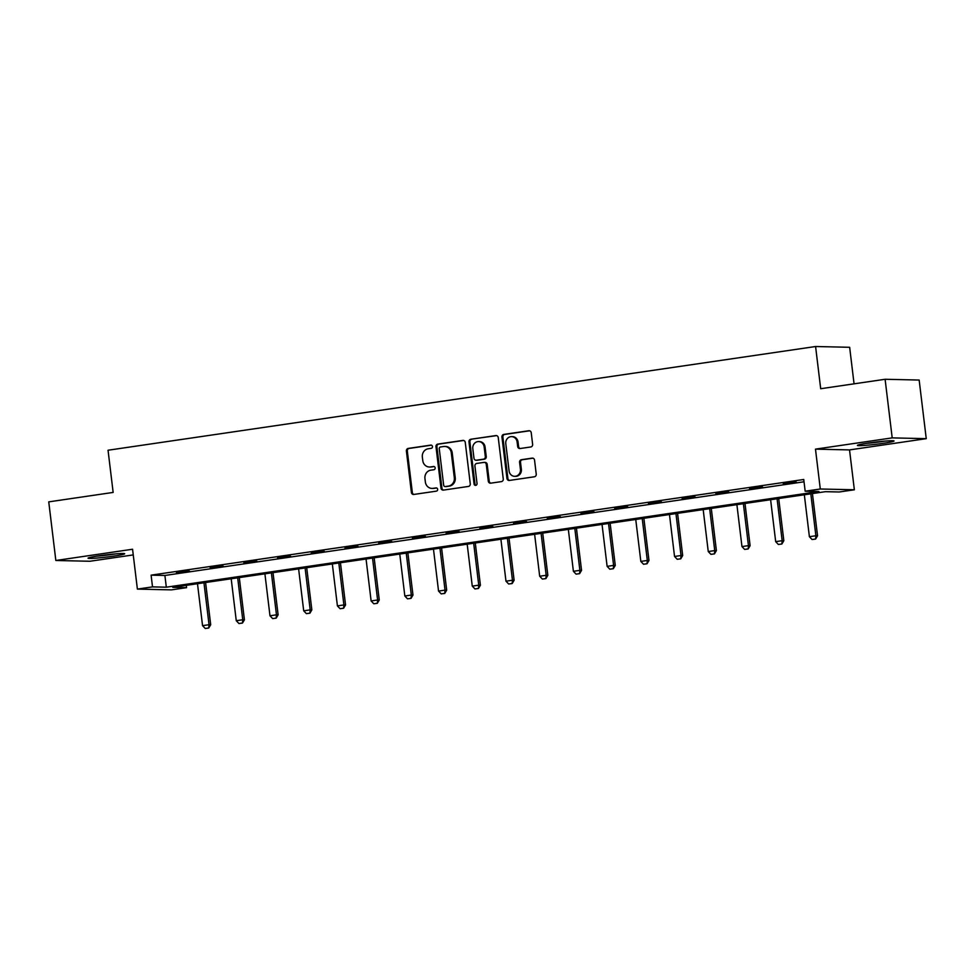 <?xml version="1.0" encoding="UTF-8"?>
<svg xmlns="http://www.w3.org/2000/svg" width="975" height="975" viewBox="0 0 975 975"><rect width="100%" height="100%" fill="white"/><g stroke="black" fill="none" stroke-linecap="round" stroke-linejoin="round"><path stroke-width="1.46" d="M432.449 446.513A1.621 1.499 -88.7 0 0 430.779 445.112L408.232 448.427A2.328 2.145 -88.7 0 0 406.392 451.035L411.401 492.46A2.328 2.145 -88.7 0 0 413.802 494.447L436.349 491.144A1.621 1.499 -88.7 0 0 436.191 487.914A1.621 1.499 -88.7 0 0 435.959 487.927L433.034 488.353A7.434 6.849 -88.7 0 1 425.356 481.979L424.942 478.53A7.434 6.849 -88.7 0 1 430.84 470.169L433.753 469.743A1.621 1.499 -88.7 0 0 433.595 466.501A1.621 1.499 -88.7 0 0 433.363 466.525L430.45 466.952A7.434 6.849 -88.7 0 1 422.772 460.578L422.346 457.129A7.434 6.849 -88.7 0 1 428.244 448.768L431.169 448.342A1.621 1.499 -88.7 0 0 432.449 446.513M868.542 443.028A18.452 1.109 173.1 0 0 857.403 445.404A18.452 1.109 173.1 0 0 882.899 443.357A18.452 1.109 173.1 0 0 894.051 440.968A18.452 1.109 173.1 0 0 868.542 443.028M99.194 555.799A18.452 1.109 173.1 0 0 88.042 558.175A18.452 1.109 173.1 0 0 113.551 556.128A18.452 1.109 173.1 0 0 124.69 553.751A18.452 1.109 173.1 0 0 99.194 555.799M530.79 446.964A2.328 2.145 -88.7 0 0 532.63 444.356L531.229 432.729A2.328 2.145 -88.7 0 0 528.828 430.743L503.795 434.411A2.328 2.145 -88.7 0 0 501.954 437.032L506.963 478.457A2.328 2.145 -88.7 0 0 509.364 480.443L534.398 476.775A2.328 2.145 -88.7 0 0 536.238 474.155L534.544 460.127A2.328 2.145 -88.7 0 0 532.143 458.128L521.43 459.7A2.328 2.145 -88.7 0 0 519.59 462.308L520.431 469.28A6.216 5.728 -88.7 0 1 514.617 476.324A6.216 5.728 -88.7 0 1 509.084 470.937L505.781 443.662A6.216 5.728 -88.7 0 1 511.595 436.629A6.216 5.728 -88.7 0 1 517.128 442.004L517.676 446.55A2.328 2.145 -88.7 0 0 520.077 448.537L530.79 446.964M805.167 491.217L820.292 488.999L854.356 489.779L839.231 491.985L825.423 491.68L172.758 587.34L186.566 587.657L171.442 589.875L137.39 589.095L152.514 586.877L166.323 587.194L818.976 491.522L805.167 491.217L803.753 479.493L151.101 575.153L152.514 586.877M137.39 589.095L132.563 549.242L55.843 560.491L48.75 501.869L113.149 492.424L108.042 450.231L815.588 346.515L820.694 388.72L885.105 379.275L892.198 437.885L815.478 449.134L820.292 488.999M465.258 442.406A2.328 2.145 -88.7 0 0 462.857 440.42L437.824 444.088A2.328 2.145 -88.7 0 0 435.983 446.696L440.992 488.122A2.328 2.145 -88.7 0 0 443.393 490.108L468.427 486.44A2.328 2.145 -88.7 0 0 470.267 483.832L465.258 442.406M470.815 439.25L495.848 435.581A2.328 2.145 -88.7 0 1 498.249 437.568L503.258 478.993A2.328 2.145 -88.7 0 1 501.418 481.613L490.705 483.173A2.328 2.145 -88.7 0 1 488.304 481.187L486.269 464.393A2.328 2.145 -88.7 0 0 483.868 462.394L476.763 463.442A2.328 2.145 -88.7 0 0 474.923 466.05L477.031 483.539A1.621 1.499 -88.7 0 1 475.52 485.379A1.621 1.499 -88.7 0 1 474.069 483.978L468.975 441.858A2.328 2.145 -88.7 0 1 470.815 439.25L496.628 435.618M885.105 379.275L919.157 380.055L926.25 438.665L892.198 437.885M55.843 560.491L89.895 561.259L133.246 554.909M854.063 383.821L849.652 347.295L815.588 346.515M151.101 575.153L164.897 575.469L804.034 481.784M176.499 572.959L189.467 571.058L176.451 572.569M210.21 568.011L223.178 566.109L210.161 567.633M243.921 563.075L256.888 561.173L243.872 562.685M277.631 558.127L290.599 556.225L277.582 557.749M311.342 553.191L324.309 551.289L311.305 552.801M345.065 548.242L358.032 546.341L345.016 547.865M378.775 543.307L391.743 541.405L378.727 542.917M412.486 538.358L425.453 536.457L412.437 537.981M446.197 533.423L459.164 531.521L446.16 533.033M479.919 528.474L492.887 526.573L479.871 528.097M513.63 523.538L526.597 521.637L513.581 523.148M547.341 518.59L560.308 516.689L547.292 518.212M581.051 513.654L594.019 511.753L581.003 513.264M614.762 508.706L627.729 506.805L614.725 508.328M648.485 503.77L661.452 501.869L648.436 503.393M682.195 498.822L695.163 496.933L682.147 498.444M715.906 493.886L728.873 491.985L715.857 493.508M749.617 488.95L762.584 487.049L749.58 488.56M783.339 484.002L796.307 482.101L783.291 483.624M815.478 449.134L849.53 449.914L926.25 438.665M849.53 449.914L854.356 489.779M186.298 585.366L186.566 587.657M164.897 575.469L166.323 587.194M429.39 467.013L430.304 467.037A7.434 6.849 -88.7 0 0 431.364 466.964L430.45 466.952M434.009 466.586L431.364 466.964M431.974 488.414L432.9 488.438A7.434 6.849 -88.7 0 0 433.96 488.378L433.034 488.353M436.605 487.987L433.96 488.378M431.425 445.173L409.159 448.439A2.328 2.145 -88.7 0 0 407.318 451.059L412.327 492.485A2.328 2.145 -88.7 0 0 413.948 494.435M463.637 440.456L438.75 444.1A2.328 2.145 -88.7 0 0 436.91 446.721L441.919 488.146A2.328 2.145 -88.7 0 0 443.54 490.096M440.554 446.964A1.621 1.499 -88.7 0 0 439.262 448.793L443.662 485.16A1.621 1.499 -88.7 0 0 445.343 486.549L448.415 486.098A7.434 6.849 -88.7 0 0 454.313 477.738L451.303 452.888A7.434 6.849 -88.7 0 0 443.625 446.513L440.554 446.964M445.794 486.562A1.621 1.499 -88.7 0 0 446.258 486.574L445.343 486.549M444.685 446.452L445.612 446.465A7.434 6.849 -88.7 0 1 452.229 452.9L455.24 477.762A7.434 6.849 -88.7 0 1 449.341 486.123L446.258 486.574M484.197 462.382L485.123 462.394A2.328 2.145 -88.7 0 1 487.195 464.405L489.218 481.211A2.328 2.145 -88.7 0 0 490.839 483.161M471.729 439.274A2.328 2.145 -88.7 0 0 469.889 441.882L474.983 484.002A1.621 1.499 -88.7 0 0 475.971 485.318M484.161 446.952A6.216 5.728 -88.7 0 0 478.628 441.577A6.216 5.728 -88.7 0 0 472.814 448.622L473.972 458.226A2.328 2.145 -88.7 0 0 476.373 460.212L483.478 459.176A2.328 2.145 -88.7 0 0 485.318 456.568L484.161 446.952L485.075 446.977A6.216 5.728 -88.7 0 0 479.542 441.602L478.628 441.577M476.044 460.237L476.958 460.261A2.328 2.145 -88.7 0 0 477.299 460.237L476.373 460.212M485.075 446.977L486.245 456.58A2.328 2.145 -88.7 0 1 484.404 459.201L477.299 460.237M511.595 436.629L512.521 436.642A6.216 5.728 -88.7 0 1 518.054 442.028L518.602 446.574A2.328 2.145 -88.7 0 0 520.223 448.524M514.617 476.324L515.531 476.336A6.216 5.728 -88.7 0 0 521.357 469.292L520.431 469.28M532.923 458.177L522.356 459.725A2.328 2.145 -88.7 0 0 520.504 462.333L521.357 469.292M529.608 430.792L504.721 434.436A2.328 2.145 -88.7 0 0 502.881 437.044L507.89 478.469A2.328 2.145 -88.7 0 0 509.511 480.419M197.486 583.72L202.556 625.658L209.04 624.707L203.958 582.77M208.479 628.01L205.238 628.485L208.748 628.01L209.04 624.707L210.697 624.743L205.591 582.526M202.556 625.658L205.238 628.485M208.748 628.01L210.697 624.743M113.246 554.092A15.966 0.963 -6.9 0 1 99.243 555.787M96.72 556.177A18.342 1.109 173.1 0 0 115.781 553.873M882.607 441.322A15.966 0.963 -6.9 0 1 881.705 441.456A15.966 0.963 -6.9 0 1 868.603 443.016M866.08 443.406A18.342 1.109 173.1 0 0 882.631 441.48A18.342 1.109 173.1 0 0 885.142 441.09M231.197 578.784L236.267 620.709L242.751 619.759L237.681 577.834M242.19 623.062L238.948 623.537L242.47 623.074L242.751 619.759L244.408 619.808L239.302 577.59M236.267 620.709L238.948 623.537M242.47 623.074L244.408 619.808M264.908 573.836L269.978 615.773L276.461 614.823L271.391 572.886M275.901 618.126L272.659 618.601L276.181 618.126L276.461 614.823L278.119 614.859L273.012 572.654M269.978 615.773L272.659 618.601M276.181 618.126L278.119 614.859M298.618 568.9L303.7 610.825L310.184 609.875L305.102 567.95M309.611 613.178L306.369 613.653L309.892 613.19L310.184 609.875L311.842 609.923L306.723 567.706M303.7 610.825L306.369 613.653M309.892 613.19L311.842 609.923M332.329 563.952L337.411 605.889L343.895 604.939L338.812 563.002M343.334 608.242L340.092 608.717L343.602 608.242L343.895 604.939L345.552 604.975L340.446 562.77M337.411 605.889L340.092 608.717M343.602 608.242L345.552 604.975M366.052 559.016L371.122 600.953L377.605 600.003L372.535 558.066M377.045 603.293L373.803 603.769L377.325 603.306L377.605 600.003L379.263 600.039L374.156 557.822M371.122 600.953L373.803 603.769M377.325 603.306L379.263 600.039M399.762 554.068L404.832 596.005L411.316 595.055L406.246 553.117M410.755 598.357L407.513 598.833L411.036 598.357L411.316 595.055L412.973 595.091L407.867 552.886M404.832 596.005L407.513 598.833M411.036 598.357L412.973 595.091M433.473 549.132L438.543 591.069L445.027 590.119L439.957 548.182M444.466 593.409L441.224 593.885L444.746 593.422L445.027 590.119L446.684 590.155L441.577 547.938M438.543 591.069L441.224 593.885M444.746 593.422L446.684 590.155M467.183 544.184L472.266 586.121L478.749 585.171L473.667 543.233M478.189 588.473L474.947 588.949L478.457 588.473L478.749 585.171L480.407 585.207L475.288 543.002M472.266 586.121L474.947 588.949M478.457 588.473L480.407 585.207M500.906 539.248L505.976 581.185L512.46 580.235L507.39 538.298M511.899 583.525L508.658 584.001L512.168 583.538L512.46 580.235L514.117 580.271L509.011 538.054M505.976 581.185L508.658 584.001M512.168 583.538L514.117 580.271M534.617 534.3L539.687 576.237L546.171 575.287L541.101 533.349M545.61 578.589L542.368 579.065L545.89 578.602L546.171 575.287L547.828 575.323L542.722 533.118M539.687 576.237L542.368 579.065M545.89 578.602L547.828 575.323M568.327 529.364L573.398 571.301L579.881 570.351L574.811 528.413M579.321 573.653L576.079 574.129L579.601 573.653L579.881 570.351L581.539 570.387L576.432 528.17M573.398 571.301L576.079 574.129M579.601 573.653L581.539 570.387M602.038 524.416L607.12 566.353L613.604 565.403L608.522 523.465M613.031 568.705L609.802 569.181L613.312 568.717L613.604 565.403L615.262 565.439L610.143 523.234M607.12 566.353L609.802 569.181M613.312 568.717L615.262 565.439M635.749 519.48L640.831 561.417L647.315 560.467L642.233 518.529M646.754 563.769L643.512 564.245L647.022 563.769L647.315 560.467L648.972 560.503L643.866 518.286M640.831 561.417L643.512 564.245M647.022 563.769L648.972 560.503M669.472 514.532L674.542 556.469L681.025 555.518L675.955 513.581M680.465 558.821L677.223 559.297L680.745 558.833L681.025 555.518L682.683 555.555L677.576 513.35M674.542 556.469L677.223 559.297M680.745 558.833L682.683 555.555M703.182 509.596L708.252 551.533L714.736 550.582L709.666 508.645M714.175 553.885L710.933 554.361L714.456 553.885L714.736 550.582L716.393 550.619L711.287 508.402M708.252 551.533L710.933 554.361M714.456 553.885L716.393 550.619M736.893 504.648L741.963 546.585L748.447 545.634L743.377 503.697M747.886 548.937L744.644 549.413L748.166 548.949L748.447 545.634L750.104 545.671L744.997 503.466M741.963 546.585L744.644 549.413M748.166 548.949L750.104 545.671M770.603 499.712L775.686 541.649L782.169 540.698L777.087 498.761M781.609 544.001L778.367 544.477L781.877 544.001L782.169 540.698L783.827 540.735L778.708 498.518M775.686 541.649L778.367 544.477M781.877 544.001L783.827 540.735M804.326 494.764L809.396 536.701L815.88 535.75L810.81 493.813M815.319 539.053L812.078 539.528L815.588 539.065L815.88 535.75L817.537 535.787L812.431 493.582M809.396 536.701L812.078 539.528M815.588 539.065L817.537 535.787M412.327 492.485L411.401 492.46M407.318 451.059L406.392 451.035M409.159 448.439L408.232 448.427M441.919 488.146L440.992 488.122M436.91 446.721L435.983 446.696M438.75 444.1L437.824 444.088M463.515 440.432L462.857 440.42M449.341 486.123L448.415 486.098M455.24 477.762L454.313 477.738M452.229 452.9L451.303 452.888M496.507 435.593L495.848 435.581M489.218 481.211L488.304 481.187M487.195 464.405L486.269 464.393M474.983 484.002L474.069 483.978M469.889 441.882L468.975 441.858M484.404 459.201L483.478 459.176M486.245 456.58L485.318 456.568M518.602 446.574L517.676 446.55M518.054 442.028L517.128 442.004M520.504 462.333L519.59 462.308M522.356 459.725L521.43 459.7M532.801 458.153L532.143 458.128M507.89 478.469L506.963 478.457M502.881 437.044L501.954 437.032M504.721 434.436L503.795 434.411M529.486 430.755L528.828 430.743M446.026 486.586L445.112 486.562"/></g></svg>
